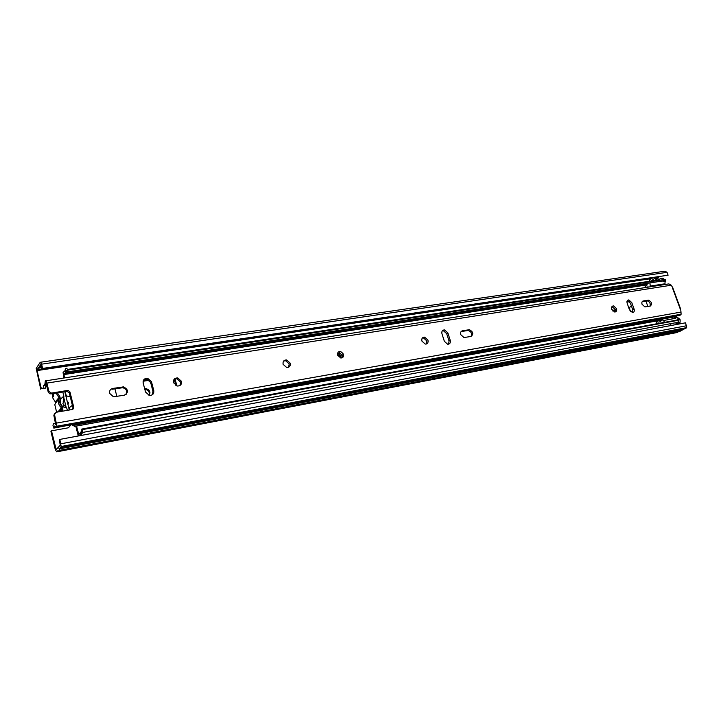 <?xml version="1.0" encoding="UTF-8"?>
<svg xmlns="http://www.w3.org/2000/svg" width="723" height="723" viewBox="0 0 723 723"><rect width="100%" height="100%" fill="white"/><g stroke="black" fill="none" stroke-linecap="round" stroke-linejoin="round"><path stroke-width="1.08" d="M631.351 305.802C629.408 306.814 629.146 308.721 630.564 311.541M631.568 306.389L630.42 306.362M51.496 430.845L50.935 431.486L55.337 449.733L56.737 451.857L57.867 450.673C58.735 451.333 59.295 450.736 59.566 448.875L61.166 446.507L59.837 439.412L59.259 440.054L60.307 445.16L56.186 449.552L51.496 430.845L68.432 427.781L70.773 425.061M149.146 395.382C150.809 392.246 149.833 390.013 146.227 388.685L144.663 388.739M615.309 309.724L612.833 311.035M649.896 279.693L649.155 279.801L649.679 281.247M657.731 278.445L658.255 279.873M672.254 318.165L672.517 318.87M667.04 272.327L668.088 275.192L42.63 368.423L42.088 369.173L40.786 364.546L36.909 370.004L41.274 388.459L40.732 389.164L36.186 368.378L40.235 362.286L41.6 364.166L667.04 272.327L664.934 271.197L40.705 362.214M43.895 388.043L41.274 388.459M148.947 395.336C149.86 392.363 148.73 390.366 145.54 389.363L144.817 389.317M615.39 310.131L613.131 310.51M652.489 280.063L655.002 277.93L658.843 277.361L656.33 279.485M649.155 279.801L652.706 277.948M654.514 280.515L656.204 279.566M652.363 280.144L650.673 281.093M59.15 450.429L680.018 331.306L686.66 327.618L685.603 322.801L59.837 439.412M668.088 275.192L42.088 369.173M42.63 368.423L41.6 364.166M59.566 448.875L683.371 329.652M64.799 391.64L69.309 410.013M63.814 397.777L66.164 407.365M52.851 393.583L52.598 397.686L55.671 402.458L54.831 404.799L56.385 411.197L57.442 411.956M66.182 397.298L66.245 395.779L70.321 396.999M68.025 404.808L68.459 402.693L67.067 400.894M67.329 410.348L66.778 408.106L62.937 406.787C59.015 402.72 59.331 399.204 63.877 396.249L63.723 401.102L63.136 401.798M63.723 401.102L62.883 403.633L66.778 408.106M63.877 396.249L62.82 391.956M65.215 391.568L66.245 395.779M72.372 405.323L69.191 407.772L69.724 409.941M69.191 407.772L68.577 407.04M114.912 388.784L116.873 396.475M148.64 379.783L143.29 380.66M176.918 385.965L174.93 378.527M628.992 301.256L626.958 301.59M629.408 301.618L626.931 302.024M175.915 385.603L174.198 379.186M149.254 380.262L143.118 381.265M663.624 279.656L662.901 280.931L67.682 371.812L67.935 370.104L663.624 279.656C661.934 278.156 660.37 278.219 658.942 279.837L67.573 369.408M67.935 370.104C66.715 367.772 65.784 367.664 65.16 369.769L64.907 370.917L63.064 372.598L63.94 378.002M67.682 371.812C66.887 370.303 66.29 370.23 65.883 371.586L65.621 372.734L63.823 374.189L64.663 377.885M75.798 426.19L78.265 435.987M76.521 426.055L78.825 434.604L81.835 430.917L81.826 429.055L677.225 320.018L678.508 320.244L82.639 429.57L81.826 429.055M79.693 435.716L80.605 434.631L81.202 434.821L82.648 432.426L82.639 429.57M675.21 324.311L678.057 322.304L678.508 320.244M670.528 323.705L670.836 324.528M661.834 278.328L662.648 278.201L665.684 280.361L665.079 281.473L663.163 281.762L662.702 280.958M665.079 281.473L664.979 283.787L650.266 286.064L649.905 282.91M664.979 283.787L662.069 284.97M677.062 320.045L677.261 319.015L678.219 320.072L680.135 319.729L680.09 322.277L679.168 323.289L677.261 323.642L678.436 321.048M664.301 322.386L664.121 321.536C663.09 319.72 662.024 319.53 660.93 320.976L660.732 321.681L657.957 322.178L657.469 320.84M665.449 281.265L663.533 281.554L663.488 279.9M672.119 318.192L672.381 318.897M660.732 321.681L657.957 322.178M663.479 320.515L675.598 318.31C676.647 316.9 677.695 317.045 678.752 318.744M656.005 321.102L656.954 323.723M645.892 301.012L647.871 306.48M647.221 283.326L647.076 285.034L644.347 287.727M647.374 287.257L648.007 286.633M658.075 279.973L660.723 278.491L663.081 279.186M677.487 318.979L679.177 318.671L680.135 319.729M676.882 324.428L679.168 323.289M674.966 324.79L677.261 323.642M343.552 354.216L340.434 351.441C338.165 351.514 337.225 352.77 337.614 355.21L340.732 357.975C343.009 357.912 343.949 356.656 343.552 354.216M290.221 363.136L286.606 359.927C283.859 359.991 282.693 361.455 283.109 364.32L286.706 367.528C289.462 367.465 290.637 366.001 290.221 363.136M283.687 361.021L285.603 360.723L289.2 363.913L288.604 367.248M109.607 393.33L113.466 396.8L124.284 395.219C128.766 392.426 128.54 389.652 123.597 386.895L112.851 388.432C110.303 389.119 109.227 390.745 109.607 393.33M181.5 381.31L177.713 377.939C174.55 377.948 173.14 379.521 173.475 382.657L177.243 386.028C180.425 386.019 181.844 384.446 181.5 381.31M174.071 379.34L176.855 378.753L180.633 382.106L180.009 385.467M460.714 334.622L463.976 337.542L470.926 336.466C473.791 334.125 473.285 331.875 469.417 329.715L462.494 330.763C460.822 331.251 460.226 332.544 460.714 334.622M427.953 340.099L424.609 337.126C422.34 337.225 421.446 338.554 421.925 341.111L425.26 344.094C427.537 343.994 428.441 342.666 427.953 340.099M422.368 337.984L423.452 337.885L426.787 340.867L426.326 344.012M616.484 308.576L613.547 305.91C611.848 306.046 611.26 307.194 611.794 309.363L614.722 312.029C616.439 311.902 617.026 310.745 616.484 308.576M611.956 306.633L615.183 309.299L615.011 312.038M642.06 304.302L644.925 306.914L650.266 306.073C652.408 303.985 651.848 302.006 648.567 300.135L643.244 300.949C641.943 301.355 641.554 302.476 642.06 304.302M75.011 424.094L74.74 426.38L661.997 320.018M674.613 317.74L677.306 315.698M53.864 415.354L55.68 424.663C54.279 422.458 53.375 422.81 52.96 425.711L53.873 427.555C54.126 425.766 54.677 425.549 55.535 426.904L56.448 427.438L56.891 426.209L54.532 414.568L53.864 415.354L54.632 413.393M48.287 392.336L48.938 391.505L51.432 393.086L50.05 393.918L48.287 392.336L46.155 383.669M48.938 391.505L46.905 383.1C46.371 381.193 45.847 380.461 45.323 380.894L44.88 384.491L43.552 385.549L43.949 388.459C44.88 389.155 45.486 388.441 45.766 386.335L45.856 383.714M342.413 357.189L342.033 357.84M143.75 379.801L146.796 379.087L150.637 382.494L152.969 391.387L152.336 394.758M112.851 388.432L112.083 389.245L122.82 387.709C126.435 388.974 127.519 391.224 126.082 394.451M462.494 330.763L461.31 331.523L468.215 330.474C471.26 331.649 472.209 333.637 471.071 336.439M442.377 330.763L443.353 330.682L446.66 333.628L449.046 341.048L448.603 344.175M627.311 300.641L630.447 303.28L632.788 309.806L632.643 312.517M642.196 301.627L647.257 300.84C649.805 301.853 650.709 303.615 649.968 306.127M50.773 393.918L66.85 391.306L68.242 390.483L69.995 392.047L73.746 407.257L72.219 409.507L56.096 412.282L54.532 414.568M72.942 409.236L73.746 407.257M69.995 392.047L69.309 392.869L73.041 408.052M69.309 392.869L66.85 391.306M153.8 390.592L151.459 381.69L147.619 378.274C144.347 378.274 142.874 379.864 143.181 383.054L145.513 392.002L149.309 395.409C152.625 395.427 154.116 393.818 153.8 390.592L152.969 391.387M450.23 340.298L447.844 332.86L444.528 329.914C442.331 330.022 441.482 331.324 441.97 333.827L444.356 341.292L447.645 344.238C449.86 344.139 450.727 342.819 450.23 340.298L449.046 341.048M627.175 303.317L629.516 309.878L632.408 312.508C634.08 312.381 634.64 311.242 634.107 309.092L631.757 302.566L628.856 299.928C627.193 300.063 626.633 301.193 627.175 303.317M51.432 393.086L67.537 390.474M680.343 309.851L680.75 309.363L681.102 314.234L680.081 315.201L56.448 427.438M46.905 383.1L671.278 285.214L672.923 288.088M671.278 285.214L668.874 283.904L45.838 380.813M53.836 428.106L71.875 424.654M74.74 426.38L71.866 424.862M44.699 385.368L43.552 385.549M338.698 353.592L339.647 353.574M342.838 356.611L342.214 357.768M55.906 449.128L56.728 448.965M36.963 370.592L651.947 278.518M658.047 278.21L654.207 278.789M57.533 448.215L58.608 448.016M57.497 448.197L58.617 447.98M39.431 366.416L41.347 366.136M38.165 368.07L41.69 367.546M38.129 368.224L41.726 367.691M36.963 369.851L42.07 369.091M60.904 443.795L686.678 325.73M60.877 447.501L685.955 328.387M56.737 451.857L677.794 332.39M613.194 310.438L614.116 309.923M658.246 278.021L654.405 278.599M57.885 411.974L61.437 407.817L61.717 408.983L62.901 409.155L62.323 406.814C59.783 404.482 59.132 401.834 60.389 398.87L59.819 396.538L58.925 397.542L59.214 398.707L55.599 403.073M60.389 398.87L59.214 398.707C57.777 402.105 58.518 405.142 61.437 407.817L62.323 406.814M61.012 411.441L61.717 408.983L59.376 411.721M62.901 409.155L62.286 411.215M55.328 401.925L58.925 397.542L56.123 393.05M53.213 396.936L53.981 393.393M57.415 392.833L59.819 396.538M65.16 369.769L65.883 371.586L67.438 371.351M64.907 370.917L65.621 372.734L647.085 283.778M80.605 434.631L80.307 432.273L81.563 432.047M81.202 434.821L81.31 432.381M65.178 373.89L647.022 284.546M63.85 374.577L647.049 284.88M63.778 371.821L64.6 371.694M663.768 280.66L665.684 280.361M665.449 279.72L663.533 280.018M679.891 319.078L677.984 319.421M56.593 423.072L681.147 312.047M680.379 309.426L672.408 287.745M56.575 427.293L680.325 315.074M646.805 300.858L648.124 300.144M642.34 301.446L643.244 300.949M630.447 303.28L631.757 302.566M632.788 309.806L634.107 309.092M446.66 333.628L447.844 332.86M467.528 330.492L468.73 329.733M121.374 387.709L122.151 386.904M150.637 382.494L151.459 381.69M341.69 354.74L340.28 356.62L338.626 355.056L339.765 353.023L341.69 354.74M338.68 355.056L340.135 353.357L338.771 355.074M340.569 355.138L339.087 355.391L340.569 355.138M343.172 354.496L342.422 357.659M338.346 352.056L340.054 351.721C341.211 351.613 342.223 352.481 343.082 354.315L341.274 357.993M38.211 367.555L41.573 367.058M38.165 368.115L41.699 367.591M36.909 370.004L652.634 278.003M61.166 446.507L686.66 327.618M145.54 389.363L146.227 388.685M64.022 405.278L62.937 406.787M82.648 432.426L678.057 322.304M680.09 322.277L678.183 322.63M663.741 281.337L665.657 281.048M339.367 352.228L340.434 351.441M285.603 360.723L286.606 359.927M176.855 378.753L177.713 377.939M423.452 337.885L424.609 337.126M612.254 306.633L613.547 305.91M74.776 425.142L676.348 316.566M56.891 426.209L681.102 314.234M672.788 287.727L680.75 309.363M68.242 390.483L67.546 391.306M50.05 393.918L50.709 393.086M647.257 300.84L648.567 300.135M627.546 300.651L628.856 299.928M443.353 330.682L444.528 329.914M468.215 330.474L469.417 329.715M122.82 387.709L123.597 386.895M146.796 379.087L147.619 378.274M55.734 427.221L53.873 427.555M75.391 423.633L73.791 423.172M45.766 386.335L46.787 386.172"/></g></svg>
